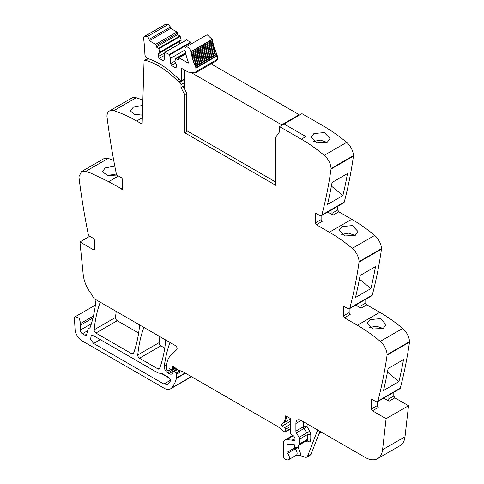 <?xml version="1.0" encoding="UTF-8"?>
<svg xmlns="http://www.w3.org/2000/svg" width="484" height="484" viewBox="0 0 484 484"><rect width="100%" height="100%" fill="white"/><g stroke="black" fill="none" stroke-linecap="round" stroke-linejoin="round"><path stroke-width="0.73" d="M371.385 408.986L377.169 405.646A1.488 0.859 60 0 0 378.216 407.467L372.438 410.807L371.385 408.986L371.694 399.403L376.171 401.635A2.474 1.428 -120 0 0 377.411 401.756A2.474 1.428 -120 0 0 377.865 401.109A594.479 343.223 -120 0 0 386.934 356.176A594.479 343.223 -120 0 0 387.085 355.099A2.971 1.718 -120 0 0 387.109 354.603A12.384 7.151 -120 0 0 380.273 341.389A148.618 85.807 -120 0 0 375.148 337.263A148.618 85.807 -120 0 0 357.374 325.254L344.414 317.77L343.362 315.949L343.67 306.372L348.147 308.598A2.474 1.428 -120 0 0 349.387 308.725A2.474 1.428 -120 0 0 349.841 308.072A594.479 343.223 -120 0 0 358.91 263.145A594.479 343.223 -120 0 0 359.061 262.068A2.971 1.718 -120 0 0 359.086 261.572A12.384 7.151 -120 0 0 352.249 248.359A148.618 85.807 -120 0 0 347.125 244.232A148.618 85.807 -120 0 0 329.35 232.223L316.391 224.739L315.338 222.918L315.647 213.341L320.124 215.568A2.474 1.428 -120 0 0 321.364 215.689L343.779 202.748A2.474 1.428 -120 0 0 344.233 202.094A594.479 343.223 -120 0 0 353.459 156.09A2.971 1.718 -120 0 0 353.477 155.594A12.384 7.151 -120 0 0 346.647 142.381A148.618 85.807 -120 0 0 323.748 126.245L301.956 113.661L284.09 123.977L305.882 136.561L284.09 123.977L279.534 126.608L279.51 131.823L275.753 137.166L275.753 185.299L184.676 132.719L186.782 131.503L186.782 93.479L184.676 94.695L184.676 132.719M337.759 206.226L337.759 209.977L338.812 211.792L351.771 219.276L329.35 232.223M349.387 308.725L371.803 295.778A2.474 1.428 -120 0 0 372.263 295.131A594.479 343.223 -120 0 0 381.483 249.127A2.971 1.718 -120 0 0 381.501 248.625A12.384 7.151 -120 0 0 374.67 235.412A148.618 85.807 -120 0 0 351.771 219.276M365.783 299.257L365.783 303.008L366.836 304.829L379.795 312.313L357.374 325.254M377.411 401.756L399.826 388.815A2.474 1.428 -120 0 0 400.286 388.162A594.479 343.223 -120 0 0 409.506 342.158A2.971 1.718 -120 0 0 409.524 341.662A12.384 7.151 -120 0 0 402.694 328.448A148.618 85.807 -120 0 0 379.795 312.313M393.807 392.288L393.807 396.039L394.859 397.86L408.52 405.749L405.005 436.762L382.584 449.709L386.099 418.69L372.438 410.807M303.607 421.866L303.607 426.682L295.899 431.135L295.899 423.488A7.429 4.289 -120 0 1 297.436 420.082A7.429 4.289 -120 0 1 301.151 420.451L365.202 457.428A24.769 14.302 -120 0 0 377.587 458.657L400.008 445.716A24.769 14.302 -120 0 0 404.533 439.284A24.769 14.302 -120 0 0 405.005 436.762M94.652 249.212L94.344 249.889L93.6 249.817L94.652 249.212L94.652 240.312L93.6 238.491L89.867 236.337A2.474 1.428 -120 0 1 88.173 233.857A594.479 343.223 -120 0 1 79.104 178.457A594.479 343.223 -120 0 1 78.953 177.198A2.971 1.718 -120 0 1 78.928 176.678L81.481 171.602L103.897 158.661L108.186 158.413L113.716 160.361M142.859 100.121A148.618 85.807 -120 0 0 136.21 97.738A12.384 7.151 -120 0 0 131.926 97.986L109.505 110.927A12.384 7.151 -120 0 0 106.952 116.009A2.971 1.718 -120 0 0 106.976 116.523A594.479 343.223 -120 0 0 116.196 173.181A2.474 1.428 -120 0 0 117.89 175.662L121.623 177.822L122.676 179.637L122.367 189.22L108.664 181.663L118.471 176.001M159.865 336.616A173.387 100.109 -120 0 0 159.115 342.636A2.474 1.428 -120 0 0 160.857 345.885L139.489 358.221A2.474 1.428 -120 0 1 137.746 354.972A173.387 100.109 -120 0 1 143.827 327.499A2.474 1.428 -120 0 1 143.875 327.384M164.754 348.135L160.857 345.885M116.245 311.436A173.387 100.109 -120 0 0 115.507 317.456A2.474 1.428 -120 0 0 117.243 320.704L95.874 333.04A2.474 1.428 -120 0 1 94.138 329.798A173.387 100.109 -120 0 1 100.176 302.3A2.474 1.428 -120 0 1 100.224 302.185M138.624 333.053L117.243 320.704M179.032 79.279L177.077 80.411A72.824 42.047 -120 0 0 145.357 60.312A2.009 1.162 -120 0 0 144.734 60.373A2.009 1.162 -120 0 0 144.426 60.724L144.075 60.506L147.783 58.612M142.314 117.739L136.688 120.988L142.121 124.122L144.075 60.506M136.688 120.988A148.618 85.807 -120 0 0 113.788 110.685A12.384 7.151 -120 0 0 109.505 110.927M81.481 171.602L85.765 171.354L90.889 173.151L108.664 181.663M89.752 236.265L79.939 241.933L93.6 249.817M79.939 241.933L83.212 274.597A24.769 14.302 -120 0 0 90.514 292.887A24.769 14.302 -120 0 1 93.957 298.561L175.359 345.564A2.474 1.428 -120 0 1 176.926 347.579A2.474 1.428 -120 0 1 176.769 349.599L170.416 355.843A27.249 15.73 -120 0 0 167.041 362.601A27.249 15.73 -120 0 0 166.635 366.896L166.635 369.407A0.992 0.575 -120 0 0 167.337 370.623L167.875 370.932A1.24 0.714 -120 0 0 168.493 370.992A1.24 0.714 -120 0 0 168.722 370.671L169.122 369.177A1.24 0.714 -120 0 1 169.346 368.856A1.24 0.714 -120 0 1 169.89 368.875L171.79 369.782A1.24 0.714 -120 0 0 172.334 369.806A1.24 0.714 -120 0 0 172.594 369.238L172.594 368.149A2.474 1.428 -120 0 0 172.486 367.38A1.488 0.859 -120 0 1 172.727 366.237A1.488 0.859 -120 0 1 173.466 366.309A1.488 0.859 -120 0 1 173.738 366.509L177.313 369.679A2.474 1.428 -120 0 0 178.203 370.193L181.833 371.21L176.448 374.301A0.992 0.575 -120 0 0 175.946 373.237L174.065 371.512A1.24 0.714 -120 0 0 173.199 371.264A1.24 0.714 -120 0 0 172.945 371.833L172.945 372.565A1.24 0.714 -120 0 1 172.867 372.934A5.947 3.43 -120 0 1 171.989 373.908A5.947 3.43 -120 0 1 169.019 373.612L167.773 372.898A4.955 2.862 -120 0 1 164.306 366.285A173.387 100.109 -120 0 1 169.951 342.581A2.474 1.428 -120 0 1 169.999 342.466M290.642 428.909L285.481 431.885A1.24 0.714 -120 0 1 285.088 431.922L284.459 431.752A4.955 2.862 -120 0 1 282.644 430.706L278.699 427.203A4.955 2.862 -120 0 0 277.792 426.543L182.274 371.397A2.474 1.428 -120 0 0 181.833 371.21M285.481 431.885A1.24 0.714 -120 0 0 285.741 431.317L285.741 429.211A1.24 0.714 -120 0 0 284.695 427.614A7.925 4.574 -120 0 1 282.178 426.077A1.361 0.786 -120 0 1 281.73 423.966A19.814 11.441 -120 0 0 285.717 415.81L290.642 418.654L290.642 433.126A1.24 0.714 -120 0 0 291.489 434.626L293.473 435.854A1.24 0.714 -120 0 1 294.266 437.681A2.474 1.428 -120 0 0 294.145 438.341L294.145 439.182A2.474 1.428 -120 0 0 294.266 439.974A1.24 0.714 -120 0 1 294.066 440.942A1.24 0.714 -120 0 1 293.443 440.882L292.397 440.271A1.24 0.714 -120 0 0 292.058 440.156L286.703 439.623A7.429 4.289 -120 0 0 285.003 439.956A7.429 4.289 -120 0 0 283.461 443.356L283.461 456.109A2.474 1.428 -120 0 0 285.578 459.31L287.06 459.8A4.211 2.432 -120 0 0 288.543 459.727A4.211 2.432 -120 0 0 287.429 453.411A0.992 0.575 -120 0 1 286.964 452.377L286.964 445.383A2.474 1.428 -120 0 1 287.478 444.245A2.474 1.428 -120 0 1 288.047 444.137L298.495 445.171A2.474 1.428 -120 0 0 299.064 445.062A2.474 1.428 -120 0 0 299.578 443.925L299.578 439.127A2.474 1.428 -120 0 0 299.051 437.379L296.42 432.877A2.474 1.428 -120 0 1 295.899 431.135M377.587 458.657A24.769 14.302 -120 0 0 382.584 449.709M321.364 215.689A2.474 1.428 -120 0 0 321.818 215.041A594.479 343.223 -120 0 0 330.887 170.114A594.479 343.223 -120 0 0 331.038 169.037A2.971 1.718 -120 0 0 331.062 168.541A12.384 7.151 -120 0 0 324.226 155.322A148.618 85.807 -120 0 0 319.101 151.196A148.618 85.807 -120 0 0 301.326 139.186L279.534 126.608M184.676 94.695L180.98 87.471L183.079 86.255L186.782 93.479M184.325 82.716L180.968 84.658L180.98 87.471M180.968 84.658A1.984 1.143 -120 0 0 180.968 84.652A1.984 1.143 -120 0 0 179.564 82.238L178.941 81.875A7.429 4.289 -120 0 1 177.077 80.411M305.882 136.561L301.326 139.186M313.928 133.53L311.182 137.196L316.79 142.931L327.202 142.369L329.961 138.491L324.365 132.562L313.928 133.53M342.884 195.554L327.474 204.454A594.479 343.223 -120 0 0 332.06 182.462L347.476 173.562A594.479 343.223 -120 0 1 342.884 195.554L331.395 186.068M331.976 209.56L331.976 213.311L337.759 209.977M327.68 212.04L333.028 215.132A1.488 0.859 60 0 1 331.976 213.311M341.952 226.566L339.205 230.227L344.814 235.968L355.226 235.406L357.985 231.527L352.388 225.592L341.952 226.566M370.907 288.585L355.498 297.485A594.479 343.223 -120 0 0 360.084 275.499L375.499 266.599A594.479 343.223 -120 0 1 370.907 288.585L359.418 279.099M360.005 302.597L360.005 306.342L365.783 303.008M355.704 305.077L361.052 308.163A1.488 0.859 60 0 1 360.005 306.342M369.976 319.597L380.412 318.629L386.008 324.558L383.249 328.436L372.837 328.999L367.235 323.258L369.976 319.597M383.522 390.515A594.479 343.223 -120 0 0 388.108 368.53L403.523 359.63A594.479 343.223 -120 0 1 398.931 381.622L383.522 390.515M388.029 395.628L388.029 399.379L393.807 396.039M383.727 398.108L389.075 401.2A1.488 0.859 60 0 1 388.029 399.379M408.52 405.749L386.099 418.69M298.174 445.141L298.174 447.149L300.618 453.702L300.11 455.535L305.059 457.174A4.955 2.862 -120 0 0 306.808 457.09A4.955 2.862 -120 0 0 307.624 456.079L317.673 429.992M300.11 455.535L296.25 455.275A4.211 2.432 -120 0 0 297.115 453.569A4.211 2.432 -120 0 0 295.137 448.964L287.429 453.411M93.448 315.991L80.592 323.415L79.303 318.375L75.389 316.621L74.651 317.546A4.459 2.571 -120 0 0 74.475 318.908L75.05 329.241A9.91 5.723 -120 0 0 82.038 340.833L164.251 388.295A12.384 7.151 -120 0 0 170.447 388.906A12.384 7.151 -120 0 0 171.439 388.114A47.063 27.171 -120 0 0 176.394 378.44A2.474 1.428 -120 0 0 176.448 377.974L176.448 374.301M80.592 323.415A7.429 4.289 -120 0 0 80.29 325.266L80.29 330.112A2.971 1.718 -120 0 0 82.389 333.748L84.9 335.2A2.474 1.428 -120 0 0 86.14 335.321A2.474 1.428 -120 0 0 86.594 334.68L87.937 329.658A4.955 2.862 -120 0 1 88.844 328.37A4.955 2.862 -120 0 1 89.141 328.237A5.203 3.001 -120 0 0 89.455 328.091A5.203 3.001 -120 0 0 90.345 326.942A173.387 100.109 -120 0 0 95.892 300.709A2.474 1.428 -120 0 0 95.753 299.602M117.146 175.039L107.581 175.589L102.445 171.62L105.21 167.912L114.793 166.06M142.695 105.379L133.233 107.236L130.468 110.945L134.298 114.533L142.393 115.125M159.871 367.792L157.966 368.893L139.489 358.221M157.966 368.893A2.474 1.428 -120 0 0 159.206 369.014A2.474 1.428 -120 0 0 159.623 368.487A173.387 100.109 -120 0 0 165.661 340.99A2.474 1.428 -120 0 0 165.528 339.883M133.753 352.715L131.854 353.816A2.474 1.428 -120 0 0 133.088 353.937A2.474 1.428 -120 0 0 133.505 353.411A173.387 100.109 -120 0 0 139.531 325.907A2.474 1.428 -120 0 0 139.398 324.8M131.854 353.816L95.874 333.04M294.671 444.79L294.671 447.93A0.992 0.575 -120 0 0 295.137 448.964L298.174 447.149L294.671 447.93L286.964 452.377M377.169 405.646L377.169 401.853M344.414 317.77L350.192 314.437A1.488 0.859 60 0 1 349.146 312.616L349.146 308.816M316.391 224.739L322.169 221.4A1.488 0.859 60 0 1 321.122 219.579L321.122 215.785M313.65 141.37L320.547 140.13L327.117 142.417M341.674 234.401L348.571 233.161L355.141 235.448M369.697 327.432L376.594 326.198L383.165 328.485M398.931 381.622L387.442 372.129M319.906 431.28L311.127 454.059L307.624 456.079M306.808 457.09L310.311 455.063A4.955 2.862 -120 0 0 311.127 454.059M162.309 373.702L157.966 372.934L93.6 335.775L91.246 335.539L90.526 339.308L93.6 343.459L163.913 384.054L167.627 384.423L170.265 381.259C170.701 379.855 170.18 378.573 168.716 377.405L162.309 373.702M107.763 175.631A9.414 5.003 176.3 0 1 116.832 175.16M135.786 114.956A9.414 5.003 176.3 0 1 142.423 114.121M161.36 373.479L169.666 378.276M212.161 39.343L190.793 51.679A4.211 2.432 -120 0 0 188.724 47.904A4.211 2.432 -120 0 0 185.771 47.069L207.14 34.733L212.161 39.343L213.801 46.246L217.256 55.805L195.887 68.141L195.887 71.717L195.403 72.909L188.264 72.074L181.784 68.45A0.75 0.436 60 0 0 181.494 68.383L181.494 80.719L184.325 79.086M144.063 36.645L165.431 24.309L168.341 24.4L170.465 27.019L149.096 39.355A2.347 1.355 -120 0 0 146.973 36.736A19.705 11.374 -120 0 0 144.426 36.536A2.347 1.355 -120 0 0 144.063 36.645A2.347 1.355 -120 0 0 143.591 38.012A188.421 108.785 -120 0 1 144.891 54.16A4.229 2.444 -120 0 0 145.103 55.418A2.474 1.428 -120 0 0 147.257 58.376A72.83 42.047 -120 0 1 149.211 59.006A72.824 42.047 -120 0 1 177.604 78.081L181.494 80.719M170.465 27.019L170.707 28.381L176.969 31.998L155.6 44.334A0.992 0.575 -120 0 1 156.302 45.55L156.302 46.966L158.885 48.739L159.72 52.175L159.72 52.98L158.232 53.839L158.232 56.574L159.278 58.395L163.132 60.615L164.185 60.01L164.185 54.752L165.02 52.278L169.327 54.48L170.489 58.395L170.489 63.652L171.542 65.473L175.396 67.693L176.448 67.088L176.448 64.36L174.954 61.777L174.954 60.972L175.789 58.491L178.372 59.707L178.372 58.292A0.992 0.575 -120 0 1 178.578 57.838A0.992 0.575 -120 0 1 178.608 57.82A0.992 0.575 -120 0 1 179.074 57.886L187.937 63.005A0.744 0.43 -120 0 0 188.312 63.041A0.744 0.43 -120 0 0 188.397 62.369A47.892 27.649 -120 0 1 184.967 49.755A4.211 2.432 -120 0 1 185.771 47.069M158.552 48.267L179.921 35.925L177.67 34.63L177.67 33.215L176.969 31.998M179.921 35.925L181.089 39.833L159.72 52.175M159.72 52.98L181.089 40.644L181.089 39.833M179.6 43.796L179.6 41.503L158.232 53.839M186.382 39.936L190.696 42.144L191.325 43.862M217.256 55.805L217.256 59.381A2.723 1.573 60 0 1 216.772 60.573A2.723 1.573 60 0 1 216.693 60.627L195.403 72.909M195.887 68.141A2.729 1.573 -120 0 0 195.845 67.645A2.741 1.579 -120 0 0 195.518 66.623L216.886 54.281M216.644 53.754L195.276 66.09L195.518 66.623M195.276 66.09A0.744 0.43 -120 0 0 195.209 65.588A0.744 0.43 -120 0 0 195.203 65.576A0.744 0.43 -120 0 0 194.834 65.092L216.203 52.756M215.834 51.885L194.465 64.221L194.834 65.092M194.465 64.221A0.744 0.43 -120 0 0 194.417 63.731A0.744 0.43 -120 0 0 194.417 63.719A0.744 0.43 -120 0 0 194.06 63.222L215.428 50.887M215.09 50.009L193.721 62.345L194.06 63.222M193.721 62.345A0.744 0.43 -120 0 0 193.697 61.861A0.744 0.43 -120 0 0 193.691 61.855A0.744 0.43 -120 0 0 193.352 61.341L214.721 49.005M214.412 48.128L193.043 60.464L193.352 61.341M193.043 60.464A0.744 0.43 -120 0 0 193.037 59.992A0.744 0.43 -120 0 0 193.037 59.98A0.744 0.43 -120 0 0 192.711 59.459L214.073 47.123M213.801 46.246L192.432 58.582L192.711 59.459M192.432 58.582A0.744 0.43 -120 0 0 192.451 58.122A0.744 0.43 -120 0 0 192.451 58.11A0.744 0.43 -120 0 0 192.136 57.578L213.504 45.242M213.262 44.371L191.894 56.707L192.136 57.578M191.894 56.707A0.744 0.43 -120 0 0 191.93 56.259A0.744 0.43 -120 0 0 191.634 55.708L213.002 43.372M212.791 42.507L191.422 54.843L191.634 55.708M191.422 54.843A0.744 0.43 -120 0 0 191.482 54.414A0.744 0.43 -120 0 0 191.204 53.851L212.573 41.515M212.397 40.656L191.029 52.992L191.204 53.851M191.029 52.992A0.744 0.43 -120 0 0 191.107 52.581A0.744 0.43 -120 0 0 190.847 52.012L212.216 39.676M190.793 51.679L190.847 52.012M175.789 58.491L185.59 52.944M165.02 52.278L186.721 39.851M149.096 39.355L149.338 40.716L155.6 44.334M149.338 40.716L170.707 28.381M177.67 34.63L156.302 46.966M164.856 52.744L158.232 56.574M164.185 55.563L159.278 58.395M185.009 50.009L170.489 58.395M174.954 61.069L170.489 63.652M175.704 63.071L171.542 65.473M281.712 125.35L281.712 124.83L299.227 114.714L299.227 115.234M299.227 114.714L211.115 63.846M281.712 124.83L191.107 72.521M184.325 69.914L184.325 88.693M186.782 130.692L275.753 182.063M346.647 142.381L324.226 155.322M353.477 155.594L331.062 168.541M353.459 156.09L331.038 169.037M344.233 202.094L321.818 215.041M333.028 215.132L338.812 211.792M374.67 235.412L352.249 248.359M381.501 248.625L359.086 261.572M381.483 249.127L359.061 262.068M372.263 295.131L349.841 308.072M361.052 308.163L366.836 304.829M402.694 328.448L380.273 341.389M409.524 341.662L387.109 354.603M409.506 342.158L387.085 355.099M400.286 388.162L377.865 401.109M389.075 401.2L394.859 397.86M320.692 431.734L319.452 432.454M293.358 435.781L286.703 439.623M294.145 438.952L292.058 440.156M294.145 439.26L292.397 440.271M294.32 440.373L293.443 440.882M290.642 418.823L282.783 423.361A19.814 11.441 -120 0 0 286.673 416.361M290.642 421.189L282.178 426.077M282.783 423.361A1.361 0.786 -120 0 0 282.777 423.361L281.73 423.966M290.642 424.178L284.695 427.614M290.642 426.38L285.741 429.211M290.642 428.485L285.741 431.317M173.835 366.6L172.486 367.38M174.403 367.102L172.594 368.149M175.148 367.761L172.594 369.238M169.739 368.82L169.122 369.177M170.949 369.383L168.722 370.671M166.72 364.894L164.306 366.285M175.752 368.294L167.773 372.898M176.733 369.159L169.019 373.612M177.289 369.655L174.065 371.512M180.236 370.762L175.946 373.237M185.057 373.001L176.448 377.974M185.433 373.218L176.394 378.44M191.331 376.625L171.439 388.114M92.988 317.934L80.29 325.266M91.403 323.693L80.29 330.112M87.652 330.711L82.389 333.748M86.733 334.141L84.9 335.2M89.74 327.892L89.141 328.237M85.765 171.354L108.186 158.413M121.623 189.147L122.676 188.536M136.21 97.738L113.788 110.685M148.207 58.667L145.357 60.312M181.216 80.562L178.941 81.875M184.325 79.491L179.564 82.238M159.115 342.636L137.746 354.972M115.507 317.456L94.138 329.798M288.96 444.227L286.964 445.383M305.041 441.614L308.623 441.965A2.474 1.869 -84.3 0 0 307.116 440.513L306.771 440.609A2.474 1.428 -120 0 0 307.279 439.478L299.578 443.925M310.782 434.674A2.474 1.428 0 0 0 307.279 434.674L307.279 439.478A2.474 1.428 -0 0 1 310.782 439.478L310.782 434.674A4.955 2.862 -120 0 0 309.736 431.19L307.11 426.682L303.607 426.682A2.474 1.428 -120 0 0 303.74 427.541A2.474 1.428 -120 0 0 304.127 428.431L296.42 432.877M309.736 431.19L306.759 432.932A2.474 1.428 -120 0 1 307.279 434.674L299.578 439.127M307.11 423.893L307.11 426.682L304.127 428.431L306.759 432.932L299.051 437.379M301.151 420.451L295.899 423.488M371.385 400.086L372.438 399.481M343.362 315.949L349.146 312.616M343.362 307.05L344.414 306.445M315.338 222.918L321.122 219.579M315.338 214.019L316.391 213.414M308.623 441.965A4.955 2.862 -120 0 0 310.782 439.478M170.459 380.273L163.913 384.054M100.255 339.617L93.6 343.459M165.794 24.2L144.426 36.536M168.341 24.4L146.973 36.736M177.67 33.215L156.302 45.55M158.885 48.739L180.254 36.397M190.696 42.144L169.327 54.48M169.66 54.952L191.029 42.616M185.832 53.984L179.074 57.886M187.937 63.005L188.464 62.702M217.213 55.309L195.845 67.645M195.887 71.717L217.256 59.381M321.418 432.151L319.035 433.531M292.814 435.443L285.003 439.956M175.438 368.015L172.334 369.806M171.13 369.467L168.493 370.992M176.775 369.201L173.199 371.264M191.525 376.74L170.447 388.906M95.39 305.071L75.389 316.621M89.836 327.795L88.844 328.37M147.868 58.564L144.734 60.373M296.25 455.275L288.543 459.727M306.771 440.609L299.064 445.062M165.104 52.163L186.473 39.827M175.873 58.383L185.553 52.792M185.759 53.688L178.578 57.838"/></g></svg>
